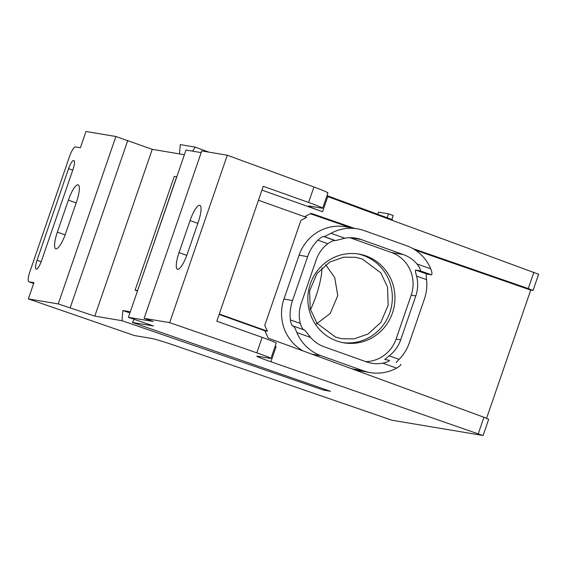 <?xml version="1.0" encoding="UTF-8"?>
<svg xmlns="http://www.w3.org/2000/svg" width="567" height="567" viewBox="0 0 567 567"><rect width="100%" height="100%" fill="white"/><g stroke="black" fill="none" stroke-linecap="round" stroke-linejoin="round"><path stroke-width="0.85" d="M137.476 290.991L135.102 290.148L174.282 176.38L176.656 176.776L137.611 290.595M135.102 290.148L137.483 290.545M321.921 267.9A35.934 8.746 109.6 0 1 310.447 309.78M325.664 264.732L334.743 277.624L337.748 295.598L330.235 313.48L315.628 324.522M73.717 160.489A9.051 2.204 109.6 0 1 73.809 160.518A9.051 2.204 109.6 0 1 72.98 169.413L41.448 260.99A9.051 2.204 109.6 0 1 36.203 269.148A9.051 2.204 109.6 0 1 37.039 260.253L68.572 168.668A9.051 2.204 109.6 0 1 73.717 160.489M76.616 201.526A16.946 4.125 -70.4 0 0 78.175 184.87A16.946 4.125 -70.4 0 0 78.005 184.821A16.946 4.125 -70.4 0 0 68.359 200.137L57.338 232.158A16.946 4.125 -70.4 0 0 55.779 248.814A16.946 4.125 -70.4 0 0 65.595 233.547L76.616 201.526M392.421 313.083A44.999 43.51 -80.1 0 1 343.687 342.794A44.999 43.51 -80.1 0 1 310.376 283.826A44.999 43.51 -80.1 0 1 359.109 254.122A44.999 43.51 -80.1 0 1 392.421 313.083M357.805 253.917A44.999 43.51 -80.1 0 1 389.82 312.63A44.999 43.51 -80.1 0 1 342.39 342.546M199.69 205.261A16.946 4.125 109.6 0 1 199.868 205.311A16.946 4.125 109.6 0 1 198.308 221.966L187.28 253.988A16.946 4.125 109.6 0 1 177.471 269.254A16.946 4.125 109.6 0 1 179.03 252.598L190.051 220.577A16.946 4.125 109.6 0 1 199.69 205.261M335.451 337.039L316.981 323.254L310.227 308.958L309.603 290.878L316.918 273.648L329.781 262.025L343.737 257.191L355.736 257.319L362.313 259.027L380.783 272.812L387.537 287.108L388.161 305.188L380.847 322.417L367.983 334.041L354.035 338.882L342.029 338.754L335.451 337.039M192.567 151.162L195.168 147.101L180.299 144.606L179.456 153.905L184.388 154.734M195.168 147.101L208.812 152.119M327.003 195.615L392.506 219.72L392.187 220.216M115.888 136.512L85.993 131.494L80.394 147.746L75.496 146.924A10.319 2.516 -70.4 0 0 69.621 156.251L29.888 271.65A10.319 2.516 -70.4 0 0 28.938 281.792A10.319 2.516 -70.4 0 0 29.045 281.82L33.949 282.642L28.35 298.901L58.245 303.919L115.888 136.512L152.254 149.334L179.456 153.905M488.697 419.254L483.105 435.506L391.925 420.225L175.614 345.764C164.147 341.851 156.35 339.449 152.225 338.549L134.407 335.551L28.35 298.901M482.886 435.506L270.898 361.767C260.09 357.968 255.589 356.119 257.397 356.211L270.317 358.379C272.117 358.479 267.617 356.629 256.816 352.83L169.653 322.63L144.124 318.342L153.111 321.454L128.411 317.307L185.997 150.064L201.186 152.615M144.124 318.342L201.767 150.935L227.296 155.223L169.653 322.63M256.816 352.83L262.138 337.365L216.814 321.198L263.258 186.302L308.59 202.462L313.92 186.997L227.296 155.223M313.92 186.997C324.65 190.994 329.115 192.957 327.301 192.879M326.79 196.232L538.43 274.187M365.793 361.633A33.552 32.439 99.9 0 0 396.092 339.031L411.203 295.145A33.552 32.439 99.9 0 0 391.535 252.549L349.903 237.701M430.757 268.857C432.047 272.28 432.302 274.279 431.53 274.846L420.31 270.849C420.806 269.708 419.686 267.397 416.943 263.931L430.757 268.857A43.014 41.589 99.9 0 0 406.518 245.681L364.17 230.578A43.014 41.589 99.9 0 0 357.55 228.834A43.014 41.589 99.9 0 0 331.015 233.292L344.828 238.218L335.501 240.606L324.289 236.609L331.015 233.292M416.943 263.931A33.552 32.439 99.9 0 0 403.435 254.618L361.094 239.522A33.552 32.439 99.9 0 0 355.927 238.161A33.552 32.439 99.9 0 0 344.828 238.218M486.585 418.262L530.726 290.084L415.356 250.111M350.3 227.58L310.355 213.738M357.55 228.834L345.65 226.765A43.014 41.589 99.9 0 0 299.071 255.164L283.961 299.043A43.014 41.589 99.9 0 0 303.232 350.98M353.333 369.358A43.014 41.589 99.9 0 0 358.146 370.499L370.045 372.569A43.014 41.589 99.9 0 0 396.581 368.111L382.768 363.192C387.048 362.193 389.288 361.243 389.494 360.35L384.717 359.513M478.307 433.62L483.942 417.255L268.255 338.152L264.839 330.745L267.433 331.199L264.746 325.38L300.907 220.357L306.619 217.43L258.453 200.257M219.131 314.451L264.839 330.745M327.769 196.593L322.559 211.732L261.947 190.115M304.564 216.7L311.134 213.334L354.198 228.253M412.847 248.573L528.26 288.56L533.894 272.188M530.726 290.084L533.051 290.439L538.65 274.187M483.942 417.255L488.478 419.254M128.411 317.307L153.487 325.982L132.352 322.432L330.405 391.28L323.665 390.146L121.997 320.695L94.817 316.131L58.245 303.919M256.752 356.204L257.397 356.211M270.317 358.379L270.962 358.394L276.228 343.085A20.299 0.85 19 0 0 262.138 337.365M327.953 192.879L322.68 208.181A20.299 0.85 -161 0 1 322.035 208.181L309.114 206.012A20.299 0.85 19 0 0 308.469 206.005A20.299 0.85 19 0 0 322.559 211.732M532.831 290.439L528.26 288.56M121.997 320.695L122.841 310.518L130.318 311.772M134.301 319.341L132.352 322.432M94.817 316.131L152.254 149.334M127.802 140.382L70.216 307.619M275.13 346.281A20.299 0.85 -161 0 0 276.108 346.628L270.898 361.767M322.68 208.181A20.299 0.85 -161 0 0 308.59 202.462M219.28 314.033L267.433 331.199M293.586 326.153L304.685 330.107L310.652 337.471A33.552 32.439 99.9 0 0 324.154 346.791L366.502 361.888A33.552 32.439 99.9 0 0 371.668 363.249A33.552 32.439 99.9 0 0 382.768 363.192M310.652 337.471L296.839 332.546A43.014 41.589 99.9 0 0 321.078 355.729L363.426 370.825A43.014 41.589 99.9 0 0 370.045 372.569M296.839 332.546C295.556 329.129 294.436 326.982 293.472 326.11L292.671 325.968M304.748 330.129L293.472 326.11M292.728 325.982C291.693 325.302 290.906 323.275 290.375 319.901A43.014 41.589 -80.1 0 1 292.522 300.538L307.633 256.653A43.014 41.589 -80.1 0 1 317.832 240.153C320.32 237.849 322.226 236.623 323.544 236.482L324.289 236.609M400.706 364.347C401.06 365.006 399.685 366.261 396.581 368.111M431.53 274.846L426.795 274.024C426.186 274.414 426.108 276.292 426.554 279.644A43.014 41.589 -80.1 0 1 424.407 299.015L409.296 342.9A43.014 41.589 -80.1 0 1 399.09 359.4L396.213 362.554M426.554 279.644L416.589 276.094C415.54 272.635 415.207 270.608 415.583 270.027L426.795 274.024M416.589 276.094A33.552 32.439 -80.1 0 1 415.781 295.939L400.671 339.824A33.552 32.439 -80.1 0 1 389.125 355.842L399.09 359.4M420.31 270.849L415.583 270.027M290.375 319.901L300.34 323.459A33.552 32.439 -80.1 0 1 301.148 303.607L316.258 259.729A33.552 32.439 -80.1 0 1 327.804 243.704L317.832 240.153M323.544 236.482L334.764 240.479C333.098 240.592 330.781 241.67 327.804 243.704M334.764 240.479L335.501 240.606M300.34 323.459C301.417 326.925 302.615 329.094 303.94 329.98M384.766 359.528L389.125 355.842M377.778 214.305L378.543 212.15L388.523 213.83L393.229 215.552L391.84 219.479M324.856 389.352L323.665 390.146M122.841 310.518L129.914 312.956M388.523 213.83L387.141 217.749M179.03 252.598L186.791 255.363M190.051 220.577L197.833 223.348M292.522 300.538L283.961 299.043M321.078 355.729L311.758 354.106M363.426 370.825L351.866 368.819M307.633 256.653L299.071 255.164M415.781 295.939L411.203 295.145M403.435 254.618L391.535 252.549M361.094 239.522L350.612 237.693M400.671 339.824L396.092 339.031M57.338 232.158L65.099 234.922M68.359 200.137L76.141 202.908M28.938 281.792L33.659 283.479L29.045 281.82M37.039 260.253L41.185 261.727M68.572 168.668L72.725 170.15"/></g></svg>
